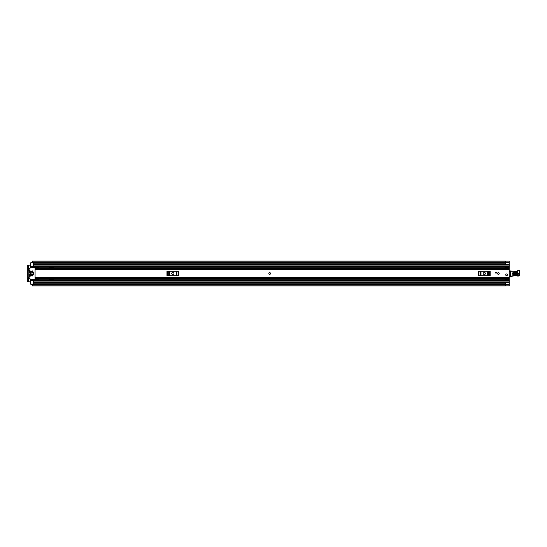 <?xml version="1.0" encoding="UTF-8"?>
<svg xmlns="http://www.w3.org/2000/svg" width="547" height="547" viewBox="0 0 547 547"><rect width="100%" height="100%" fill="white"/><g stroke="black" fill="none" stroke-linecap="round" stroke-linejoin="round"><path stroke-width="0.82" d="M505.004 268.345L509.195 268.345L505.004 268.338L505.004 267.045L509.195 267.045L509.195 285.828L505.202 285.855M505.202 262.362L505.271 261.172L509.195 261.145L509.195 267.045M28.69 269.411L28.69 265.158L30.488 265.158M30.488 281.842L28.69 281.842L28.69 277.589M33.435 282.443L509.195 282.655L505.271 282.655L505.271 285.828M505.202 261.951L505.202 261.035L32.581 261.035L32.581 261.951L505.202 261.951L505.202 262.676L32.581 262.676L32.581 261.951M505.202 261.145L509.195 261.145L505.271 261.172M505.202 285.049L505.202 285.965L32.581 285.965L32.581 284.235L505.202 284.235L505.202 285.049L32.581 285.049M505.202 262.676L32.581 262.676M28.69 265.158L27.35 265.158L28.198 265.158L28.198 265.815L27.35 265.815L27.35 265.158M27.35 281.842L27.35 281.185L28.198 281.185L28.198 281.842L27.35 281.842L28.69 281.842M27.35 281.185L27.35 265.815M28.198 281.185L28.198 265.815M505.271 262.348L505.271 264.345L509.195 264.557M269.678 272.652A0.848 0.848 0 0 0 268.83 273.5A0.848 0.848 0 0 0 269.678 274.348A0.848 0.848 0 0 0 270.526 273.5A0.848 0.848 0 0 0 269.678 272.652M498.399 272.652A0.848 0.848 0 0 0 497.551 273.5A0.848 0.848 0 0 0 498.399 274.348A0.848 0.848 0 0 0 499.247 273.5A0.848 0.848 0 0 0 498.399 272.652M506.577 273.958A0.848 0.848 0 0 0 505.729 274.806A0.848 0.848 0 0 0 506.577 275.661A0.848 0.848 0 0 0 507.425 274.806A0.848 0.848 0 0 0 506.577 273.958M38.338 268.051L35.07 268.051L35.07 267.415L38.338 267.415L38.338 268.399L35.07 268.406L35.07 278.601L509.195 278.601M496.765 273.008L495.616 273.008L495.616 272.358L496.765 272.358L496.765 273.008M38.502 278.594L35.07 278.594M38.338 278.949L35.07 278.949L35.07 279.585L38.338 279.585L38.338 278.601M484.006 272.68A0.82 0.82 0 0 0 483.192 273.5A0.82 0.82 0 0 0 484.006 274.32L484.663 274.32A0.82 0.82 0 0 0 485.483 273.5A0.82 0.82 0 0 0 484.663 272.68L484.006 272.68M478.495 271.291L479.001 271.291L479.001 275.709L478.495 275.709L478.495 271.291M489.668 275.709L489.668 271.291L490.174 271.291L490.174 275.709L480.245 275.709L480.245 271.291L479.001 271.291M480.245 271.291L481.004 271.291L481.004 275.709M487.664 275.709L487.664 271.291L481.004 271.291M487.664 271.291L488.423 271.291L488.423 275.709M489.668 271.291L488.423 271.291M480.245 275.709L479.001 275.709M172.469 272.68A0.82 0.82 0 0 0 171.655 273.5A0.82 0.82 0 0 0 172.469 274.32L173.125 274.32A0.82 0.82 0 0 0 173.946 273.5A0.82 0.82 0 0 0 173.125 272.68L172.469 272.68M166.958 271.291L167.464 271.291L167.464 275.709L166.958 275.709L166.958 271.291M178.131 275.709L178.131 271.291L178.637 271.291L178.637 275.709L168.708 275.709L168.708 271.291L167.464 271.291M168.708 271.291L169.467 271.291L169.467 275.709M176.127 275.709L176.127 271.291L169.467 271.291M176.127 271.291L176.886 271.291L176.886 275.709M178.131 271.291L176.886 271.291M168.708 275.709L167.464 275.709M509.195 271.613A0.656 0.656 0 0 1 509.216 271.62L510.201 271.893M510.139 276.597L509.195 276.611M517.271 272.844L513.674 272.714C512.553 273.24 512.532 273.815 513.612 274.423L517.209 274.553C518.337 274.026 518.358 273.452 517.271 272.844L517.291 272.385C518.946 273.322 518.912 274.197 517.188 275.011L513.599 274.881C511.937 273.944 511.971 273.069 513.695 272.256L517.291 272.385M513.667 272.885L517.264 273.021C518.125 273.507 518.105 273.958 517.216 274.382L513.619 274.245C512.758 273.76 512.778 273.309 513.667 272.885L513.633 273.794L517.23 273.924L517.25 273.473L513.654 273.343M510.214 271.25L516.464 271.298A1.306 1.306 0 0 0 517.517 270.827A1.409 1.409 0 0 1 518.652 270.327L518.768 270.327A0.916 0.916 0 0 1 519.65 271.271L519.623 274.478A1.634 1.634 0 0 1 517.517 276.03L517.271 275.962A18.639 18.639 0 0 0 512.56 276.105A3.268 3.268 0 0 0 511.438 276.502A3.268 3.268 0 0 1 510.501 276.857L510.105 276.536L510.542 271.264L510.433 276.543A2.947 2.947 0 0 0 511.274 276.214A3.597 3.597 0 0 1 512.512 275.777A18.967 18.967 0 0 1 517.339 275.633L517.612 275.715A1.306 1.306 0 0 0 519.294 274.478L519.322 271.264A0.588 0.588 0 0 0 518.754 270.656L518.638 270.649A1.08 1.08 0 0 0 517.77 271.038A1.634 1.634 0 0 1 516.457 271.627L510.549 270.936M510.501 276.857L510.105 276.536M517.517 276.03L517.339 275.633A18.967 18.967 0 0 0 512.512 275.777L512.56 276.105M518.754 270.656L518.768 270.327A0.916 0.916 0 0 1 519.65 271.271L519.322 271.264M518.638 270.649L518.652 270.327A1.409 1.409 0 0 0 517.517 270.827A1.306 1.306 0 0 1 516.464 271.298L516.457 271.627M507.425 274.806A0.848 0.848 0 0 1 506.577 275.661A0.848 0.848 0 0 1 505.729 274.806A0.848 0.848 0 0 1 506.577 273.958A0.848 0.848 0 0 1 507.425 274.806M270.526 273.5A0.848 0.848 0 0 1 269.678 274.348A0.848 0.848 0 0 1 268.83 273.5A0.848 0.848 0 0 1 269.678 272.652A0.848 0.848 0 0 1 270.526 273.5M499.247 273.5A0.848 0.848 0 0 1 498.399 274.348A0.848 0.848 0 0 1 497.551 273.5A0.848 0.848 0 0 1 498.399 272.652A0.848 0.848 0 0 1 499.247 273.5M504.943 268.399L505.004 268.003M33.435 262.765L30.488 262.868L30.488 266.505L33.435 266.505L30.488 266.492L30.488 267.613M54.625 268.399L52.676 267.777L49.462 267.777L49.298 268.399M49.298 278.601L49.462 279.223L52.676 279.223L54.625 278.601M30.488 279.387L30.488 280.508L33.435 280.508L30.488 280.495L30.488 284.132L33.435 284.132L33.435 279.927L505.004 279.927M505.004 278.997L504.943 278.601M30.488 266.847L33.435 267.073L33.435 262.868M30.488 262.868L32.581 262.546M32.581 284.454L30.488 284.132M30.488 267.073L505.004 267.073M30.488 279.927L33.435 279.927L30.488 279.927M509.195 279.955L505.004 279.955L505.004 278.655L509.195 278.662L505.004 278.655M505.004 279.955L509.195 280.173M505.004 279.155L509.195 279.155M505.004 267.045L509.195 266.827M509.195 267.845L505.004 267.845M33.859 272.112L33.141 272.112L33.141 274.888L33.859 274.888L33.859 272.112M29.511 273.992L29.018 274.156L29.394 277.131L29.511 273.992M35.07 279.387L30.953 279.715L28.198 276.96M29.182 273.008L29.675 272.844L29.394 269.869L29.018 270.307L29.182 273.008M28.198 270.04L30.953 267.285L35.07 267.613M32.287 273.992L31.801 274.156L31.958 276.119L32.451 275.955L32.287 273.992M32.287 270.881L31.801 271.045L31.958 273.008L32.451 272.844L32.287 270.881M30.981 270.881L30.488 271.045L30.653 276.119L31.145 275.955L30.981 270.881M33.859 274.868L33.859 272.132M33.435 263.196L505.271 263.196M33.435 283.804L505.271 283.804M505.271 284.242L509.195 284.242M32.581 284.324L505.202 284.324M505.271 262.758L509.195 262.758M35.07 269.411L509.195 269.411M35.07 277.589L509.195 277.589M517.188 275.011L517.23 273.924M513.599 274.881L513.612 274.423M513.674 272.714L513.695 272.256M517.25 273.473L517.264 273.021M513.619 274.245L513.633 273.794M30.488 267.209L505.004 267.209M30.488 279.79L505.004 279.79M30.488 271.408L31.145 271.408M31.801 271.408L32.451 271.408M30.488 275.592L31.145 275.592M31.801 275.592L32.451 275.592M33.435 265.097L509.195 265.097M33.435 266.321L509.195 266.321M33.435 281.903L509.195 281.903M33.435 280.679L509.195 280.679M30.488 280.153L33.435 280.153M505.004 278.915L509.195 278.915M509.195 268.085L505.004 268.085M33.435 280.823L30.488 280.823M30.488 266.177L33.435 266.177M32.581 284.235L505.202 284.235M505.202 262.765L32.581 262.765M35.07 268.399L509.195 268.399M33.435 264.345L509.195 264.345L33.435 264.345M33.435 282.655L509.195 282.655"/></g></svg>
